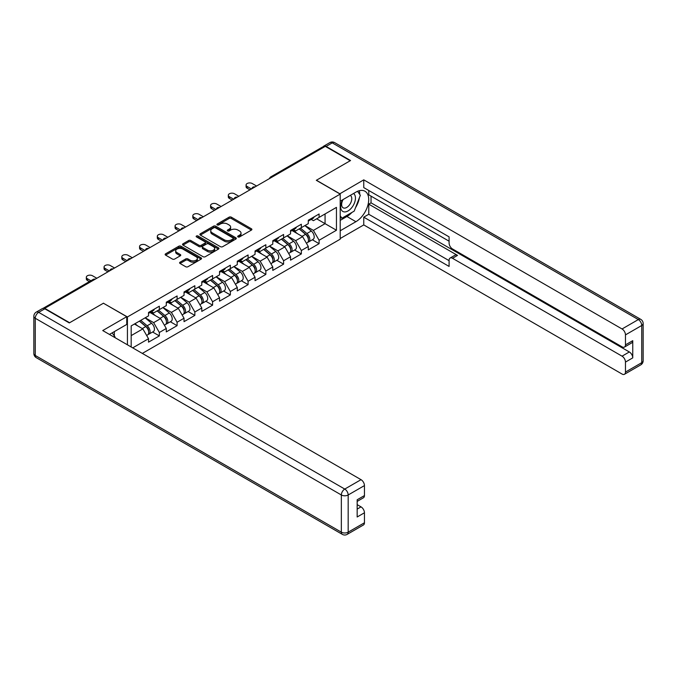 <?xml version="1.0" encoding="UTF-8"?>
<svg xmlns="http://www.w3.org/2000/svg" width="677" height="677" viewBox="0 0 677 677"><rect width="100%" height="100%" fill="white"/><g stroke="black" fill="none" stroke-linecap="round" stroke-linejoin="round"><path stroke-width="1.02" d="M237.999 236.925A1.109 0.635 0 0 0 239.565 236.925L251.438 230.07A1.582 0.914 0 0 0 251.895 229.427A1.582 0.914 0 0 0 251.438 228.784L231.331 217.173A1.582 0.914 0 0 0 229.097 217.173L217.232 224.028A1.109 0.635 0 0 0 216.902 224.476A1.109 0.635 0 0 0 217.232 224.933A1.109 0.635 0 0 0 218.789 224.933L220.33 224.045A5.052 2.92 0 0 1 227.48 224.045L229.156 225.009A5.052 2.92 0 0 1 230.629 227.074A5.052 2.92 0 0 1 229.156 229.139L227.616 230.028A1.109 0.635 0 0 0 227.294 230.476A1.109 0.635 0 0 0 227.616 230.925A1.109 0.635 0 0 0 229.181 230.925L230.713 230.045A5.052 2.92 0 0 1 237.864 230.045L239.54 231.009A5.052 2.92 0 0 1 241.02 233.074A5.052 2.92 0 0 1 239.54 235.139L237.999 236.019A1.109 0.635 0 0 0 237.678 236.476A1.109 0.635 0 0 0 237.999 236.925L237.999 236.019M180.065 262.185A1.582 0.914 0 0 0 179.6 262.828A1.582 0.914 0 0 0 180.065 263.471L185.71 266.73A1.582 0.914 0 0 0 187.944 266.73L201.12 259.122A1.582 0.914 0 0 0 201.585 258.479A1.582 0.914 0 0 0 201.12 257.835L181.013 246.225A1.582 0.914 0 0 0 178.779 246.225L165.603 253.833A1.582 0.914 0 0 0 165.137 254.476A1.582 0.914 0 0 0 165.603 255.127L172.415 259.054A1.582 0.914 0 0 0 174.649 259.054L180.285 255.804A1.582 0.914 0 0 0 180.751 255.153A1.582 0.914 0 0 0 180.285 254.51L176.909 252.563A4.223 2.437 0 0 1 175.673 250.837A4.223 2.437 0 0 1 178.279 248.586A4.223 2.437 0 0 1 182.883 249.111L196.118 256.752A4.223 2.437 0 0 1 197.354 258.479A4.223 2.437 0 0 1 194.748 260.73A4.223 2.437 0 0 1 190.144 260.205L187.944 258.927A1.582 0.914 0 0 0 185.71 258.927L180.065 262.185L180.065 263.471L185.71 260.239L185.71 258.927M103.539 303.161L69.629 322.734L44.707 308.348L325.298 146.35L350.221 160.737L316.311 180.31L340.209 194.104L127.428 316.954L103.539 303.288M220.44 246.673A1.582 0.914 0 0 0 222.674 246.673L235.85 239.066A1.582 0.914 0 0 0 236.315 238.422A1.582 0.914 0 0 0 235.85 237.779L215.751 226.169A1.582 0.914 0 0 0 213.517 226.169L200.333 233.785A1.582 0.914 0 0 0 199.876 234.428A1.582 0.914 0 0 0 200.333 235.071L220.44 246.673M196.922 237.162A1.109 0.635 0 0 1 198.048 237.322L198.048 236.002L218.485 247.807A1.582 0.914 0 0 1 218.95 248.451A1.582 0.914 0 0 1 218.485 249.094L205.309 256.701A1.582 0.914 0 0 1 203.075 256.701L182.968 245.099L182.968 243.805A1.582 0.914 0 0 0 182.511 244.456A1.582 0.914 0 0 0 182.968 245.099M182.968 243.805L188.612 240.555A1.582 0.914 0 0 1 190.846 240.555L198.996 245.26A1.582 0.914 0 0 0 201.23 245.26L204.97 243.102A1.582 0.914 0 0 0 205.436 242.451A1.582 0.914 0 0 0 204.97 241.807L196.482 236.908A1.109 0.635 0 0 1 196.161 236.459A1.109 0.635 0 0 1 196.846 235.867A1.109 0.635 0 0 1 198.048 236.002M127.428 344.805L127.428 316.954M142.339 353.411L340.209 239.176L340.209 194.104M152.596 332.009L159.349 335.902L159.349 332.492L153.654 322.633L145.233 317.775M159.349 335.902L148.534 342.147L148.534 338.728L132.717 347.86M131.186 346.971L131.186 325.891L148.534 315.871L148.534 312.452L159.349 306.216L159.349 309.626L166.288 305.623L166.288 302.204L177.095 295.967L177.095 299.378L184.034 295.375L184.034 291.956L194.849 285.719L194.849 289.13L201.788 285.127L201.788 281.708L212.595 275.471L212.595 278.882L219.534 274.879L219.534 271.46L230.349 265.223L230.349 268.634L237.288 264.631L237.288 261.212L248.095 254.975L248.095 258.386L255.043 254.383L255.043 250.964L265.849 244.727L265.849 248.137L272.789 244.135L272.789 240.716L283.595 234.479L283.595 237.889L290.543 233.887L290.543 230.468L301.35 224.231L301.35 227.641L308.289 223.638L308.289 220.22L319.104 213.983L319.104 217.393L336.452 207.374L336.452 230.239L319.104 240.259L313.409 230.4L304.988 225.543M312.351 239.776L319.104 243.669L319.104 240.259M319.104 243.669L308.289 249.915L308.289 246.496L301.35 250.507L295.663 240.648L287.243 235.791M294.597 250.025L301.35 253.917L301.35 250.507M301.35 253.917L290.543 260.163L290.543 256.744L283.595 260.755L277.908 250.896L269.488 246.039M276.851 260.273L283.595 264.165L283.595 260.755M283.595 264.165L272.789 270.411L272.789 266.992L265.849 271.003L260.163 261.144L251.742 256.287M259.096 270.521L265.849 274.413L265.849 271.003M265.849 274.413L255.043 280.659L255.043 277.24L248.095 281.251L242.408 271.392L233.988 266.535M241.35 280.769L248.095 284.662L248.095 281.251M248.095 284.662L237.288 290.907L237.288 287.488L230.349 291.499L224.662 281.64L216.242 276.783M223.596 291.017L230.349 294.91L230.349 291.499M230.349 294.91L219.534 301.155L219.534 297.736L212.595 301.747L206.908 291.889L198.488 287.031M205.85 301.265L212.595 305.158L212.595 301.747M212.595 305.158L201.788 311.403L201.788 307.984L194.849 311.995L189.154 302.137L180.734 297.279M188.096 311.513L194.849 315.406L194.849 311.995M194.849 315.406L184.034 321.651L184.034 318.232L177.095 322.244L171.408 312.385L162.988 307.527M170.342 321.761L177.095 325.654L177.095 322.244M177.095 325.654L166.288 331.899L166.288 328.48L159.349 332.492M151.453 311.64L153.654 312.909L159.349 309.626M153.654 322.633L160.601 318.63L149.981 312.495M166.288 328.48L160.601 318.63M169.208 301.392L171.408 302.661L177.095 299.378M171.408 312.385L178.347 308.382L167.727 302.247M184.034 318.232L178.347 308.382M186.962 291.144L189.154 292.413L194.849 289.13M189.154 302.137L196.102 298.134L185.481 291.999M201.788 307.984L196.102 298.134M204.708 280.896L206.908 282.165L212.595 278.882M206.908 291.889L213.847 287.886L203.227 281.75M219.534 297.736L213.847 287.886M222.462 270.648L224.662 271.917L230.349 268.634M224.662 281.64L231.602 277.638L220.981 271.502M237.288 287.488L231.602 277.638M240.208 260.4L242.408 261.669L248.095 258.386M242.408 271.392L249.348 267.39L238.727 261.254M255.043 277.24L249.348 267.39M257.962 250.151L260.163 251.421L265.849 248.137M260.163 261.144L267.102 257.142L256.481 251.006M272.789 266.992L267.102 257.142M275.708 239.903L277.908 241.173L283.595 237.889M277.908 250.896L284.848 246.893L274.227 240.758M290.543 256.744L284.848 246.893M293.463 229.655L295.663 230.925L301.35 227.641M295.663 240.648L302.602 236.645L291.982 230.51M308.289 246.496L302.602 236.645M323.598 147.332L272.052 177.095M271.325 177.509A2.412 1.396 120 0 1 271.934 177.027A2.412 1.396 60 0 0 270.732 176.909L322.277 147.146A2.412 1.396 60 0 1 323.479 147.264M311.208 219.407L313.409 220.677L319.104 217.393M313.409 230.4L325.07 223.672L325.07 213.949L336.452 207.374M316.65 218.806L336.452 230.239M131.186 335.606L142.847 328.878L134.427 324.012M148.534 338.728L142.847 328.878M238.448 237.077L239.54 236.451A5.052 2.92 0 0 0 241.02 234.386L241.02 233.074M230.629 227.074L230.629 228.386A5.052 2.92 0 0 1 229.156 230.451L228.056 231.085M251.412 230.087L231.331 218.493A1.582 0.914 0 0 0 229.097 218.493L217.672 225.086M235.85 237.779L235.85 239.066L215.751 227.489A1.582 0.914 0 0 0 213.517 227.489L200.358 235.08L200.333 233.785M233.057 238.871A1.109 0.635 0 0 0 233.387 238.422A1.109 0.635 0 0 0 233.057 237.974L215.413 227.785A1.109 0.635 0 0 0 213.847 227.785L212.231 228.716A5.052 2.92 0 0 0 210.75 230.781A5.052 2.92 0 0 0 212.231 232.846L224.29 239.81A5.052 2.92 0 0 0 231.441 239.81L233.057 238.871L233.057 240.191A1.109 0.635 0 0 0 233.387 239.734L233.387 238.422M210.75 230.781L210.75 232.093A5.052 2.92 0 0 0 212.231 234.157L212.231 232.846M233.057 240.191L231.441 241.122A5.052 2.92 0 0 1 224.29 241.122L212.231 234.157M182.993 245.108L188.612 241.867L188.612 240.555M205.436 242.451L205.436 243.771A1.582 0.914 0 0 1 204.97 244.414L201.23 246.572A1.582 0.914 0 0 1 198.996 246.572L190.846 241.867A1.582 0.914 0 0 0 188.612 241.867M198.048 237.322L218.468 249.111M207.458 250.143A4.223 2.437 0 0 0 212.062 250.676A4.223 2.437 0 0 0 214.668 248.417A4.223 2.437 0 0 0 213.433 246.69L208.77 243.999A1.582 0.914 0 0 0 206.536 243.999L202.795 246.166A1.582 0.914 0 0 0 202.33 246.809A1.582 0.914 0 0 0 202.795 247.452L207.458 250.143L207.458 251.455A4.223 2.437 0 0 0 212.062 251.988A4.223 2.437 0 0 0 214.668 249.728L214.668 248.417M202.33 246.809L202.33 248.12A1.582 0.914 0 0 0 202.795 248.764L202.795 247.452M207.458 251.455L202.795 248.764M197.354 258.479L197.354 259.79A4.223 2.437 0 0 1 194.748 262.041A4.223 2.437 0 0 1 190.144 261.517L187.944 260.239A1.582 0.914 0 0 0 185.71 260.239M175.673 250.837L175.673 252.149A4.223 2.437 0 0 0 176.909 253.875L176.909 252.563M180.268 255.813L176.909 253.875M201.12 257.835L201.12 259.122L181.013 247.537A1.582 0.914 0 0 0 178.779 247.537L165.62 255.136L165.603 253.833M306.935 235.334L306.139 234.877M307.95 242.104A5.314 3.063 -120 0 0 308.729 241.867A5.314 3.063 -120 0 0 309.677 238.152A5.314 3.063 -120 0 0 306.918 233.531L300.512 228.124M308.729 241.867L313.104 239.336A5.314 3.063 -120 0 0 314.06 235.63A5.314 3.063 -120 0 0 311.293 231.001L304.895 225.602M299.276 228.843L306.579 235.004A3.216 1.862 60 0 1 308.323 238.964M306.393 243.212L307.358 242.654A5.314 3.063 -120 0 0 308.314 238.947A5.314 3.063 -120 0 0 305.547 234.318L299.149 228.919M297.296 233.582L292.98 229.935M256.575 186.023L252.25 183.526A3.622 2.09 0 0 0 248.307 183.078A3.622 2.09 0 0 0 246.073 185.007A3.622 2.09 0 0 0 247.13 186.488L247.13 188.198A3.622 2.09 180 0 1 246.073 186.717L246.073 185.007M249.974 189.839L247.13 188.198M309.719 219.399A5.314 3.063 60 0 1 308.729 220.846A5.314 3.063 60 0 1 308.289 221.024M314.094 216.868A5.314 3.063 60 0 1 313.104 218.316L308.729 220.846M251.455 188.985L247.13 186.488M342.562 199.842A10.46 6.042 120 0 0 342.308 211.08A10.46 6.042 120 0 0 351.752 207.644A10.46 6.042 120 0 0 353.555 193.495M343.154 199.503A7.159 4.138 120 0 0 343.129 207.805A7.159 4.138 120 0 0 349.239 205.207A7.159 4.138 120 0 0 350.288 195.408A7.159 4.138 120 0 0 350.271 195.391M357.549 191.312L360.342 195.289L354.198 211.122L341.919 218.214L340.209 215.785M340.209 217.232L341.919 218.214M112.162 332.864L115.022 336.926L114.794 337.51M339.752 193.842L363.761 179.854L622.053 328.971L638.326 319.578L332.238 142.864L326.094 146.41L350.559 160.534L316.43 180.243L339.752 193.715M340.209 201.204L355.907 192.133A18.101 10.451 120 0 1 364.962 191.236A18.101 10.451 120 0 1 367.738 205.749A18.101 10.451 120 0 1 355.907 221.701L340.209 230.764M340.209 238.516L363.761 224.916L363.761 217.165L449.096 266.433L449.096 260.256A4.824 2.784 -120 0 1 450.095 258.047A4.824 2.784 -120 0 1 452.515 258.292L622.053 356.17L629.331 351.964A4.824 2.784 60 0 1 632.75 357.879L632.75 340.666A4.824 2.784 60 0 1 631.751 342.875L624.465 347.081A4.824 2.784 -120 0 0 625.463 344.872L625.463 334.887A4.824 2.784 -120 0 0 622.053 328.971M371.038 196.144L371.038 202.846L368.77 204.158L368.77 214.279L363.761 217.165M368.77 190.491L368.77 194.832L449.096 241.207M624.465 347.081A4.824 2.784 -120 0 1 622.053 346.844L452.515 248.958A4.824 2.784 -120 0 1 449.096 243.051L449.096 236.874L363.761 187.605L363.761 179.854M363.761 224.916L622.053 374.042A4.824 2.784 -120 0 0 624.465 374.279A4.824 2.784 -120 0 0 625.463 372.071L625.463 362.085A4.824 2.784 -120 0 0 622.053 356.17M326.094 146.41A4.824 2.784 -120 0 0 323.682 146.173A4.824 2.784 -120 0 0 322.929 147.053M368.77 204.158L457.517 255.398L452.515 258.292M371.038 202.846L629.331 351.964M368.77 214.279L449.096 260.653M450.095 258.047L455.105 255.161A4.824 2.784 60 0 1 457.517 255.398M340.209 220.38L346.92 216.505A18.101 10.451 120 0 0 351.938 212.426M355.535 207.695A18.101 10.451 120 0 0 359.428 197.65M359.724 194.409A18.101 10.451 120 0 0 359.275 190.711M340.209 218.282L341.115 217.757M44.826 308.805L38.674 312.351A4.824 2.784 -120 0 0 36.262 312.114L42.406 308.568A4.824 2.784 60 0 1 44.826 308.805L69.282 322.929L103.42 303.22L126.743 316.692L126.743 324.444L110.588 333.769A18.101 10.451 120 0 0 109.496 334.455M126.743 316.692L102.735 330.554L361.027 479.671A4.824 2.784 60 0 1 364.446 485.587L364.446 495.572A4.824 2.784 60 0 1 363.439 497.781L357.16 501.412M114.345 335.961L114.345 331.603M357.16 509.104L361.027 506.87A4.824 2.784 60 0 1 364.446 512.785L364.446 522.771A4.824 2.784 60 0 1 363.439 524.98L347.174 534.373A4.824 2.784 -120 0 0 348.173 532.164L364.446 522.771M364.446 495.572L357.16 499.778L357.16 516.991L364.446 512.785M361.027 506.87L357.16 504.636M289.189 245.582L288.394 245.125M290.205 252.352A5.314 3.063 -120 0 0 290.975 252.115A5.314 3.063 -120 0 0 291.931 248.4A5.314 3.063 -120 0 0 289.164 243.779L282.758 238.372M290.975 252.115L295.358 249.585A5.314 3.063 -120 0 0 296.314 245.878A5.314 3.063 -120 0 0 293.547 241.249L287.141 235.85M281.53 239.091L288.834 245.252A3.216 1.862 60 0 1 290.568 249.212M288.647 253.46L289.612 252.902A5.314 3.063 -120 0 0 290.568 249.195A5.314 3.063 -120 0 0 287.801 244.566L281.395 239.167M279.55 243.83L275.226 240.183M271.435 255.83L270.639 255.373M272.45 262.6A5.314 3.063 -120 0 0 273.229 262.363A5.314 3.063 -120 0 0 274.177 258.648A5.314 3.063 -120 0 0 271.418 254.027L265.012 248.62M273.229 262.363L277.604 259.833A5.314 3.063 -120 0 0 278.56 256.126A5.314 3.063 -120 0 0 275.793 251.497L269.395 246.098M263.776 249.339L271.079 255.5A3.216 1.862 60 0 1 272.823 259.46M270.893 263.708L271.858 263.15A5.314 3.063 -120 0 0 272.814 259.443A5.314 3.063 -120 0 0 270.047 254.814L263.649 249.415M261.796 254.078L257.48 250.431M253.689 266.078L252.885 265.621M254.704 272.848A5.314 3.063 -120 0 0 255.474 272.611A5.314 3.063 -120 0 0 256.431 268.896A5.314 3.063 -120 0 0 253.663 264.275L247.257 258.868M255.474 272.611L259.858 270.081A5.314 3.063 -120 0 0 260.814 266.374A5.314 3.063 -120 0 0 258.047 261.745L251.641 256.346M246.03 259.587L253.333 265.748A3.216 1.862 60 0 1 255.068 269.708M253.139 273.957L254.112 273.398A5.314 3.063 -120 0 0 255.068 269.691A5.314 3.063 -120 0 0 252.301 265.062L245.895 259.663M244.05 264.326L239.726 260.679M235.934 276.326L235.139 275.869M236.95 283.096A5.314 3.063 -120 0 0 237.729 282.859A5.314 3.063 -120 0 0 238.676 279.144A5.314 3.063 -120 0 0 235.918 274.523L229.511 269.116M237.729 282.859L242.104 280.329A5.314 3.063 -120 0 0 243.06 276.622A5.314 3.063 -120 0 0 240.293 271.993L233.887 266.594M228.276 269.835L235.579 275.996A3.216 1.862 60 0 1 237.322 279.956M235.393 284.205L236.358 283.646A5.314 3.063 -120 0 0 237.314 279.94A5.314 3.063 -120 0 0 234.547 275.311L228.141 269.911M226.296 274.574L221.98 270.927M218.18 286.574L217.385 286.117M219.204 293.344A5.314 3.063 -120 0 0 219.974 293.107A5.314 3.063 -120 0 0 220.93 289.392A5.314 3.063 -120 0 0 218.163 284.772L211.757 279.364M219.974 293.107L224.358 290.577A5.314 3.063 -120 0 0 225.306 286.87A5.314 3.063 -120 0 0 222.547 282.241L216.141 276.842M210.522 280.083L217.833 286.244A3.216 1.862 60 0 1 219.568 290.205M217.639 294.453L218.612 293.894A5.314 3.063 -120 0 0 219.56 290.188A5.314 3.063 -120 0 0 216.801 285.559L210.395 280.16M208.55 284.822L204.226 281.175M238.829 196.271L234.504 193.774A3.622 2.09 0 0 0 230.552 193.326A3.622 2.09 0 0 0 228.318 195.255A3.622 2.09 0 0 0 229.385 196.736L229.385 198.446A3.622 2.09 180 0 1 228.318 196.965L228.318 195.255M232.228 200.087L229.385 198.446M291.965 229.647A5.314 3.063 60 0 1 290.975 231.094A5.314 3.063 60 0 1 290.543 231.272M296.348 227.117A5.314 3.063 60 0 1 295.358 228.564L290.975 231.094M233.7 199.233L229.385 196.736M221.074 206.519L216.75 204.022A3.622 2.09 0 0 0 212.806 203.574A3.622 2.09 0 0 0 210.572 205.503A3.622 2.09 0 0 0 211.63 206.984L211.63 208.694A3.622 2.09 180 0 1 210.572 207.213L210.572 205.503M214.474 210.335L211.63 208.694M274.21 239.895A5.314 3.063 60 0 1 273.229 241.342A5.314 3.063 60 0 1 272.789 241.52M278.594 237.365A5.314 3.063 60 0 1 277.604 238.812L273.229 241.342M215.955 209.481L211.63 206.984M203.32 216.767L199.004 214.27A3.622 2.09 0 0 0 195.052 213.822A3.622 2.09 0 0 0 192.818 215.751A3.622 2.09 0 0 0 193.876 217.232L193.876 218.942A3.622 2.09 180 0 1 192.818 217.461L192.818 215.751M196.728 220.584L193.876 218.942M256.465 250.143A5.314 3.063 60 0 1 255.474 251.59A5.314 3.063 60 0 1 255.043 251.768M260.848 247.613A5.314 3.063 60 0 1 259.858 249.06L255.474 251.59M198.2 219.729L193.876 217.232M185.574 227.015L181.25 224.519A3.622 2.09 0 0 0 177.306 224.07A3.622 2.09 0 0 0 175.072 226A3.622 2.09 0 0 0 176.13 227.48L176.13 229.19A3.622 2.09 180 0 1 175.072 227.709L175.072 226M178.973 230.832L176.13 229.19M238.71 260.391A5.314 3.063 60 0 1 237.729 261.838A5.314 3.063 60 0 1 237.288 262.016M243.094 257.861A5.314 3.063 60 0 1 242.104 259.308L237.729 261.838M180.454 229.977L176.13 227.48M167.82 237.263L163.495 234.767A3.622 2.09 0 0 0 159.552 234.318A3.622 2.09 0 0 0 157.318 236.248A3.622 2.09 0 0 0 158.376 237.729L158.376 239.438A3.622 2.09 180 0 1 157.318 237.957L157.318 236.248M161.228 241.08L158.376 239.438M220.964 270.639A5.314 3.063 60 0 1 219.974 272.086A5.314 3.063 60 0 1 219.534 272.264M225.339 268.109A5.314 3.063 60 0 1 224.358 269.556L219.974 272.086M162.7 240.225L158.376 237.729M200.434 296.822L199.639 296.365M201.45 303.592A5.314 3.063 -120 0 0 202.22 303.355A5.314 3.063 -120 0 0 203.176 299.64A5.314 3.063 -120 0 0 200.409 295.02L194.011 289.612M202.22 303.355L206.603 300.825A5.314 3.063 -120 0 0 207.56 297.118A5.314 3.063 -120 0 0 204.792 292.489L198.386 287.09M192.776 290.331L200.079 296.492A3.216 1.862 60 0 1 201.814 300.453M199.893 304.701L200.857 304.142A5.314 3.063 -120 0 0 201.814 300.436A5.314 3.063 -120 0 0 199.046 295.807L192.64 290.408M190.796 295.07L186.48 291.423M150.074 247.511L145.75 245.015A3.622 2.09 0 0 0 141.806 244.566A3.622 2.09 0 0 0 139.572 246.496A3.622 2.09 0 0 0 140.63 247.977L140.63 249.686A3.622 2.09 180 0 1 139.572 248.205L139.572 246.496M143.473 251.328L140.63 249.686M203.21 280.887A5.314 3.063 60 0 1 202.22 282.334A5.314 3.063 60 0 1 201.788 282.512M207.594 278.357A5.314 3.063 60 0 1 206.603 279.804L202.22 282.334M144.954 250.473L140.63 247.977M182.68 307.07L181.885 306.613M183.704 313.84A5.314 3.063 -120 0 0 184.474 313.603A5.314 3.063 -120 0 0 185.43 309.888A5.314 3.063 -120 0 0 182.663 305.268L176.257 299.86M184.474 313.603L188.858 311.073A5.314 3.063 -120 0 0 189.805 307.366A5.314 3.063 -120 0 0 187.047 302.737L180.641 297.338M175.021 300.58L182.333 306.74A3.216 1.862 60 0 1 184.068 310.701M182.138 314.949L183.112 314.39A5.314 3.063 -120 0 0 184.059 310.684A5.314 3.063 -120 0 0 181.301 306.055L174.894 300.656M173.05 305.319L168.725 301.671M132.32 257.759L127.995 255.263A3.622 2.09 0 0 0 124.052 254.814A3.622 2.09 0 0 0 121.818 256.744A3.622 2.09 0 0 0 122.875 258.225L122.875 259.934A3.622 2.09 180 0 1 121.818 258.453L121.818 256.744M125.719 261.576L122.875 259.934M185.464 291.135A5.314 3.063 60 0 1 184.474 292.582A5.314 3.063 60 0 1 184.034 292.76M189.839 288.605A5.314 3.063 60 0 1 188.858 290.052L184.474 292.582M127.2 260.721L122.875 258.225M164.934 317.318L164.139 316.861M165.95 324.088A5.314 3.063 -120 0 0 166.72 323.851A5.314 3.063 -120 0 0 167.676 320.136A5.314 3.063 -120 0 0 164.909 315.516L158.511 310.108M166.72 323.851L171.103 321.321A5.314 3.063 -120 0 0 172.06 317.615A5.314 3.063 -120 0 0 169.292 312.986L162.886 307.586M157.276 310.828L164.579 316.988A3.216 1.862 60 0 1 166.314 320.949M164.393 325.197L165.357 324.638A5.314 3.063 -120 0 0 166.314 320.932A5.314 3.063 -120 0 0 163.546 316.303L157.14 310.904M155.295 315.567L150.971 311.919M114.574 268.007L110.249 265.511A3.622 2.09 0 0 0 106.306 265.062A3.622 2.09 0 0 0 104.063 266.992A3.622 2.09 0 0 0 105.13 268.473L105.13 270.182A3.622 2.09 180 0 1 104.063 268.701L104.063 266.992M107.973 271.824L105.13 270.182M167.71 301.383A5.314 3.063 60 0 1 166.72 302.831A5.314 3.063 60 0 1 166.288 303.008M172.093 298.853A5.314 3.063 60 0 1 171.103 300.3L166.72 302.831M109.454 270.969L105.13 268.473M147.18 327.566L146.384 327.109M148.204 334.336A5.314 3.063 -120 0 0 148.974 334.099A5.314 3.063 -120 0 0 149.93 330.384A5.314 3.063 -120 0 0 147.163 325.764L140.757 320.356M148.974 334.099L153.357 331.569A5.314 3.063 -120 0 0 154.305 327.863A5.314 3.063 -120 0 0 151.546 323.234L145.14 317.835M139.521 321.076L146.833 327.236A3.216 1.862 60 0 1 148.568 331.197M146.638 335.445L147.611 334.887A5.314 3.063 -120 0 0 148.559 331.18A5.314 3.063 -120 0 0 145.8 326.551L139.394 321.152M137.549 325.815L135.011 323.674M96.819 278.255L92.495 275.759A3.622 2.09 0 0 0 88.552 275.311A3.622 2.09 0 0 0 86.317 277.24A3.622 2.09 0 0 0 87.375 278.721L87.375 280.43A3.622 2.09 180 0 1 86.317 278.949L86.317 277.24M89.398 281.598L87.375 280.43M149.964 311.632A5.314 3.063 60 0 1 148.974 313.079A5.314 3.063 60 0 1 148.534 313.256M154.339 309.101A5.314 3.063 60 0 1 153.357 310.548L148.974 313.079M90.879 280.743L87.375 278.721M94.543 279.576L44.191 308.509M95.042 279.288A2.412 1.396 -60 0 0 94.433 279.508A2.412 1.396 -120 0 0 93.223 279.389L43.049 308.357M253.57 187.757A2.412 1.396 120 0 1 254.188 187.275A2.412 1.396 -60 0 1 254.797 187.055M235.824 198.006A2.412 1.396 120 0 1 236.434 197.523A2.412 1.396 -60 0 1 237.052 197.303M218.07 208.254A2.412 1.396 120 0 1 218.688 207.771A2.412 1.396 -60 0 1 219.297 207.551M200.324 218.502A2.412 1.396 120 0 1 200.934 218.019A2.412 1.396 -60 0 1 201.543 217.799M182.57 228.75A2.412 1.396 120 0 1 183.188 228.267A2.412 1.396 -60 0 1 183.797 228.047M164.824 238.998A2.412 1.396 120 0 1 165.433 238.516A2.412 1.396 -60 0 1 166.043 238.296M147.07 249.246A2.412 1.396 120 0 1 147.679 248.764A2.412 1.396 -60 0 1 148.297 248.544M129.324 259.494A2.412 1.396 120 0 1 129.933 259.012A2.412 1.396 -60 0 1 130.543 258.792M111.57 269.742A2.412 1.396 120 0 1 112.179 269.26A2.412 1.396 -60 0 1 112.797 269.04M239.54 236.451L239.54 235.139M227.616 230.925L227.616 230.028M229.156 230.451L229.156 229.139M217.232 224.933L217.232 224.028M229.097 218.493L229.097 217.173M231.331 218.493L231.331 217.173M251.438 230.07L251.438 228.784M213.517 227.489L213.517 226.169M215.751 227.489L215.751 226.169M224.29 241.122L224.29 239.81M231.441 241.122L231.441 239.81M190.846 241.867L190.846 240.555M198.996 246.572L198.996 245.26M201.23 246.572L201.23 245.26M204.97 244.414L204.97 243.102M218.485 249.094L218.485 247.807M187.944 260.239L187.944 258.927M190.144 261.517L190.144 260.205M180.285 255.804L180.285 254.51M178.779 247.537L178.779 246.225M181.013 247.537L181.013 246.225M306.918 233.531L311.293 231.001M302.06 236.332L305.547 234.318M625.463 344.872L632.75 340.666M632.75 357.879L625.463 362.085M625.463 372.071L641.737 362.677L641.737 325.493L625.463 334.887M346.92 216.505L355.907 221.701M641.737 362.677A4.824 2.784 60 0 1 640.738 364.886A4.824 4.824 0 0 0 643.15 360.706A4.824 2.784 180 0 1 641.737 362.677M641.737 325.493A4.824 2.784 0 0 0 643.15 323.521A4.824 4.824 0 0 0 640.738 319.341A4.824 2.784 -60 0 0 638.326 319.578A4.824 2.784 60 0 1 641.737 325.493M323.682 146.173L329.826 142.627A4.824 2.784 60 0 1 332.238 142.864A4.824 2.784 -60 0 1 334.658 142.627L640.738 319.341M36.262 312.114A4.824 4.824 0 0 0 33.85 316.294A4.824 2.784 180 0 0 35.263 318.266A4.824 2.784 -60 0 1 38.674 312.351L344.762 489.065A4.824 2.784 -60 0 0 341.343 494.98L35.263 318.266L35.263 355.45L341.343 532.164L341.343 494.98A4.824 2.784 0 0 0 348.173 494.98L348.173 532.164A4.824 2.784 180 0 1 341.343 532.164A4.824 2.784 -60 0 0 342.342 534.373A4.824 4.824 0 0 0 347.174 534.373M364.446 485.587L348.173 494.98A4.824 2.784 -120 0 0 344.762 489.065L361.027 479.671M36.262 357.659A4.824 2.784 -60 0 1 35.263 355.45A4.824 2.784 0 0 1 33.85 353.479A4.824 4.824 0 0 0 36.262 357.659L342.342 534.373M289.164 243.779L293.547 241.249M284.315 246.58L287.801 244.566M271.418 254.027L275.793 251.497M266.56 256.828L270.047 254.814M253.663 264.275L258.047 261.745M248.814 267.077L252.301 265.062M235.918 274.523L240.293 271.993M231.06 277.325L234.547 275.311M218.163 284.772L222.547 282.241M213.306 287.573L216.801 285.559M200.409 295.02L204.792 292.489M195.56 297.821L199.046 295.807M182.663 305.268L187.047 302.737M177.806 308.069L181.301 306.055M164.909 315.516L169.292 312.986M160.06 318.317L163.546 316.303M147.163 325.764L151.546 323.234M142.305 328.565L145.8 326.551M270.732 176.909A2.412 2.412 0 0 0 269.573 178.525M254.958 186.962A2.412 2.412 0 0 0 251.819 188.773M237.212 197.21A2.412 2.412 0 0 0 234.064 199.021M219.458 207.458A2.412 2.412 0 0 0 216.318 209.269M201.712 217.706A2.412 2.412 0 0 0 198.564 219.517M183.958 227.954A2.412 2.412 0 0 0 180.818 229.765M166.203 238.202A2.412 2.412 0 0 0 163.064 240.013M148.458 248.451A2.412 2.412 0 0 0 145.318 250.262M130.703 258.699A2.412 2.412 0 0 0 127.564 260.51M112.957 268.947A2.412 2.412 0 0 0 109.818 270.758M95.203 279.195A2.412 2.412 0 0 0 93.223 279.389M624.465 374.279L640.738 364.886M643.15 360.706L643.15 323.521M334.658 142.627A4.824 4.824 0 0 0 329.826 142.627M33.85 316.294L33.85 353.479"/></g></svg>
